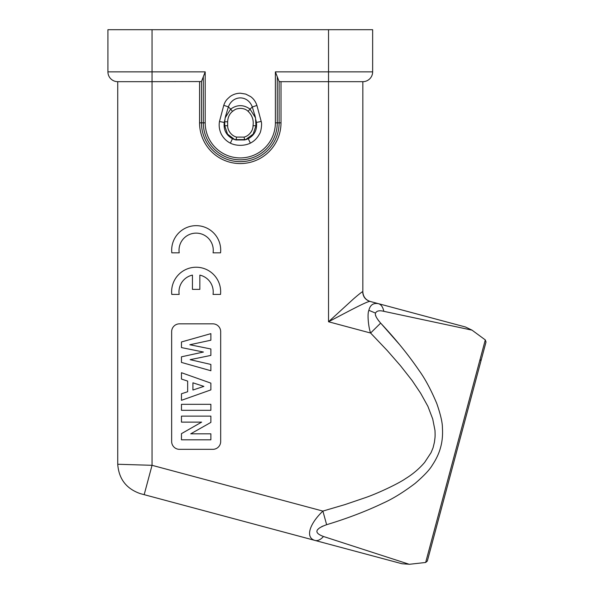 <?xml version="1.0" encoding="UTF-8"?>
<svg xmlns="http://www.w3.org/2000/svg" width="594" height="594" viewBox="0 0 594 594"><rect width="100%" height="100%" fill="white"/><g stroke="black" fill="none" stroke-linecap="round" stroke-linejoin="round"><path stroke-width="0.89" d="M372.646 71.859A9.801 9.801 -90 0 1 362.845 81.668L281.007 81.668L281.007 122.847A40.726 40.726 0 0 1 240.288 163.565A40.726 40.726 0 0 1 199.562 122.847L201.455 122.847A38.833 38.833 0 0 0 240.288 161.672A38.833 38.833 0 0 0 279.113 122.847L279.113 81.556L275.371 71.859L372.646 71.859L372.646 29.7L107.922 29.7L107.922 71.859L152.042 71.859L152.042 81.668L117.731 81.668A9.801 9.801 0 0 1 107.922 71.859A9.801 9.801 0 0 0 117.731 81.668L117.731 464.256L152.042 465.31L144.179 494.668L315.02 540.443C305.108 537.696 309.259 524.108 322.891 511.085L152.042 465.31L152.042 81.668L201.455 81.556L205.197 71.859L205.197 122.847L203.304 122.847L203.304 76.997M261.204 121.451L256.92 105.435C255.635 101.626 253.549 98.693 250.653 96.622L245.782 94.097L240.384 93.206C236.605 93.251 233.175 94.364 230.093 96.547C226.967 99.391 225.557 100.319 223.76 105.324L219.476 121.495C218.748 125.802 219.357 130.019 221.31 134.14C223.455 138.164 226.47 141.172 230.368 143.161C236.182 146.079 244.49 146.042 250.364 143.139C254.247 141.142 257.261 138.127 259.392 134.103C261.1 132.12 262.184 123.611 261.204 121.451L256.408 122.431C257.306 129.67 254.596 135.09 248.27 138.706L245.857 139.635M328.527 29.7L328.527 321.762L370.597 333.034C368.458 327.279 367.122 313.825 368.881 310.328C370.114 304.974 373.314 302.762 378.467 303.683L369.936 301.396C365.421 299.859 363.008 296.703 362.711 291.921L362.719 291.921C363.238 290.681 357.781 295.203 353.363 299.042L328.527 321.762C346.012 312.63 366.973 301.255 369.936 301.396L373.44 302.331M362.845 81.668L362.845 291.929M380.65 323.121L370.597 333.034L387.251 350.542L400.415 365.629L412.177 380.606L420.663 393.273L427.91 406.355L432.722 418.993L434.979 430.398C435.246 436.739 435.12 436.716 434.422 442.233L433.078 447.765L431.051 452.665L424.628 462.429C419.193 468.763 412.845 474.153 405.591 478.608C398.314 483.687 378.022 493.258 365.83 497.497L344.891 504.618L322.891 511.085L326.633 524.702C347.364 518.414 366.231 511.204 383.234 503.073C392.731 498.834 403.363 492.278 415.124 483.405C423.982 475.749 429.685 469.713 432.232 465.295C436.286 459.192 439.077 453.207 440.607 447.341C442.263 441.505 442.864 434.934 442.411 427.621C442.433 422.512 440.555 414.464 436.768 403.475C430.992 389.775 425.096 378.772 419.067 370.463C408.382 354.811 395.574 339.033 380.65 323.121C376.41 318.169 374.703 314.827 375.534 313.097C376.626 310.818 379.38 310.224 383.813 311.323C382.915 307.039 381.133 304.492 378.467 303.675L465.458 326.99L472.022 330.145L383.813 311.323M220.678 331.682L220.678 441.498A7.841 7.841 0 0 1 212.83 449.339L179.499 449.339A7.841 7.841 0 0 1 171.651 441.498L171.651 331.682A7.841 7.841 0 0 1 179.499 323.841L212.83 323.841A7.841 7.841 0 0 1 220.678 331.682M279.113 81.556L281.007 81.668M362.845 291.973C363.201 296.71 365.622 299.866 370.114 301.44C365.622 299.866 363.201 296.71 362.845 291.973M326.633 543.555L140.258 493.614C126.344 488.743 118.83 478.957 117.731 464.256L117.731 464.256M366.535 554.247L344.817 548.425M315.065 540.458L402.034 563.758L409.088 564.241M425.66 562.473L427.338 561.033L486.026 342.003L432.068 543.384L481.296 359.652L479.774 360.536L485.298 339.917L472.022 330.145L485.298 339.917L425.66 562.473L409.281 564.3L425.66 562.473L409.281 564.3L323.478 536.493C320.56 539.76 317.745 541.075 315.02 540.443L401.952 563.736M323.478 536.493C313.766 532.885 314.82 528.957 326.633 524.702M375.571 315.154L376.039 316.565M378.267 320.285L380.531 322.988M399.19 344.156L381.556 324.101M323.062 526.002L321.324 526.841M320.055 527.591L319.394 528.051M318.369 528.935L317.968 529.388M181.46 341.973L210.87 333.642L210.87 340.214L189.828 344.75L210.87 348.982L210.87 355.412L190.147 359.667L210.87 364.434L210.87 370.745L181.46 362.422L181.46 356.808L203.423 352.034L181.46 347.587L181.46 341.973M181.46 379.054L181.46 372.705L210.87 383.13L210.87 389.894L181.46 400.319L181.46 393.77L187.652 391.736L187.652 381.088L181.46 379.054M192.924 390.035L203.883 386.382L192.924 382.811L192.924 390.035M181.46 404.314L210.87 404.314L210.87 410.306L181.46 410.306L181.46 404.314M181.46 416.134L210.87 416.134L210.87 422.408L190.741 433.828L210.87 433.828L210.87 439.82L181.46 439.82L181.46 433.65L201.648 422.126L181.46 422.126L181.46 416.134M220.508 294.424L213.023 294.424A17.122 17.122 0 0 0 199.851 275.126L199.851 289.367L192.434 289.367L192.434 275.104A17.122 17.122 0 0 0 179.173 294.424L171.777 294.424A24.51 24.51 0 0 1 196.146 267.233A24.51 24.51 0 0 1 220.508 294.424M171.822 252.844A24.51 24.51 0 0 1 196.191 225.653A24.51 24.51 0 0 1 220.552 252.844L213.068 252.844A17.122 17.122 0 0 0 196.146 233.13A17.122 17.122 0 0 0 179.217 252.844L171.822 252.844M256.92 105.435L252.302 106.987L254.678 114.88M255.866 119.899L256.408 122.438M225.935 115.102L228.378 106.883L230.658 109.103L225.185 117.82L224.703 121.77L227.643 121.792C227.821 117.389 229.447 113.907 232.521 111.36L230.658 109.103C237.14 104.507 243.592 104.514 250.022 109.118L252.302 106.987C247.832 94.802 232.796 95.003 228.378 106.883L223.76 105.324M224.695 121.956L224.703 123.032L224.695 121.956M227.643 121.755L227.658 125.728L224.718 125.735L224.703 123.032M224.755 125.735L224.309 122.475M219.476 121.495L224.272 122.468L224.807 119.936M232.521 111.36C235.276 109.452 235.328 108.85 240.28 108.375C243.622 108.435 246.235 109.422 248.114 111.33C252.227 115.295 253.861 120.144 253.022 125.883M254.856 115.258L255.487 117.79L250.022 109.118L248.114 111.33M245.419 139.776L253.163 134.103L255.962 125.742L253.022 125.728C253.126 130.739 248.96 135.996 244.052 137.095L236.553 137.08M255.962 125.742L255.502 117.879M256.37 122.438L255.925 125.742M245.79 139.664L248.27 138.706L250.364 143.139M244.052 137.095L244.75 139.954L235.929 139.954L234.355 139.486M224.272 122.468C223.389 129.707 226.114 135.12 232.447 138.721L234.303 139.464M224.718 125.735L227.524 134.11L234.786 139.62L235.929 139.954L236.627 137.095C231.719 135.996 227.554 130.739 227.658 125.728M152.042 29.7L152.042 71.859L205.197 71.859M277.264 76.997L277.264 122.847L275.371 122.847A35.091 35.091 0 0 1 240.288 157.93A35.091 35.091 0 0 1 205.197 122.847M281.007 122.847L277.264 122.847A36.984 36.984 0 0 1 240.288 159.823A36.984 36.984 0 0 1 203.304 122.847L201.455 122.847L201.455 81.556M275.371 122.847L275.371 71.859M199.562 122.847L199.562 81.668M368.881 310.328L375.534 313.097M234.905 139.664L232.744 138.855M232.447 138.721L230.368 143.161M465.399 326.975L394.208 307.9M486.026 342.003L485.298 339.917M254.744 114.791L254.885 115.377M225.408 117.018L225.549 116.387M225.794 115.333L225.185 117.82M224.755 120.5L224.703 121.777M255.977 123.322L255.479 117.775M255.101 116.253L255.279 117.048M246.569 139.397L246.191 139.531M225.779 115.399L225.876 115.021M234.14 139.404L234.511 139.538M234.786 139.62L246.027 139.583"/></g></svg>
